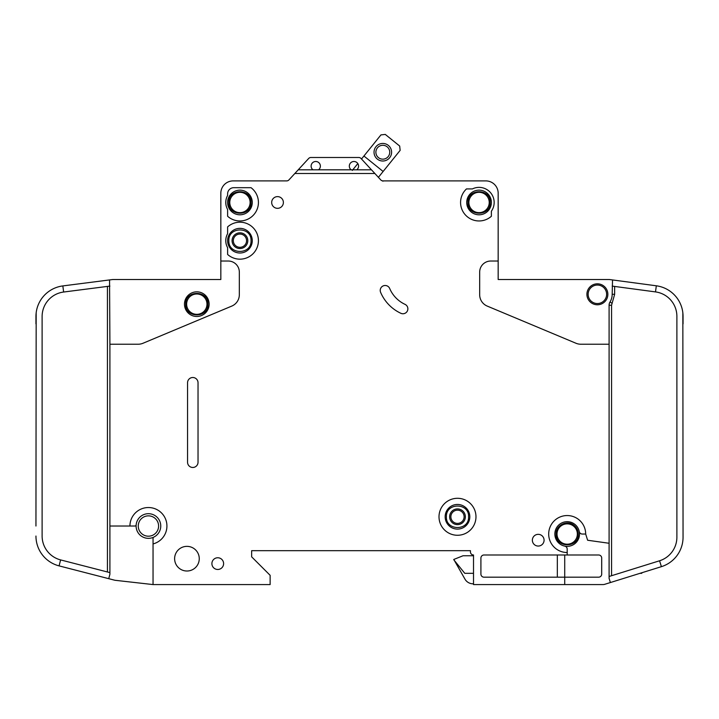 <?xml version="1.0" encoding="UTF-8"?>
<svg xmlns="http://www.w3.org/2000/svg" width="719" height="719" viewBox="0 0 719 719"><rect width="100%" height="100%" fill="white"/><g stroke="black" fill="none" stroke-linecap="round" stroke-linejoin="round"><path stroke-width="1.08" d="M185.709 304.164C185.08 318.463 208.519 318.472 207.89 304.164C208.519 289.856 185.08 289.847 185.709 304.164L185.709 304.155M578.283 534.037C578.211 530.541 576.836 527.665 574.157 525.409C567.48 519.424 555.643 525.077 556.093 534.037L556.093 534.037C555.472 548.345 578.912 548.345 578.283 534.037M585.679 534.037L582.282 534.037A3.083 3.083 0 0 1 579.262 531.566A12.322 12.322 0 0 0 554.861 534.037A12.322 12.322 0 0 1 579.262 531.566A12.322 12.322 0 0 1 564.721 546.107A12.322 12.322 0 0 1 554.861 534.037A12.322 12.322 0 0 0 564.721 546.107A3.083 3.083 0 0 1 567.192 549.127L567.192 552.525A18.487 18.487 0 0 1 548.696 534.037A18.487 18.487 0 0 1 567.192 515.55A18.487 18.487 0 0 1 585.679 534.037L587.621 540.248L609.092 543.267L609.092 305.233A6.165 6.165 0 0 1 610 302.025A14.793 14.793 0 0 0 612.175 294.296L612.534 279.943L609.505 279.538L656.321 285.794A30.818 30.818 0 0 1 683.05 316.342L683.05 323.883M490.151 202.47C490.78 188.162 467.341 188.162 467.97 202.47L467.97 202.47C467.341 216.779 490.78 216.787 490.151 202.47L490.151 202.479M251.03 240.685C251.659 226.377 228.22 226.377 228.849 240.685L228.849 240.685C228.22 254.993 251.659 254.993 251.03 240.685L251.03 240.685M251.03 202.47C251.659 188.162 228.22 188.162 228.849 202.47C228.22 216.779 251.659 216.787 251.03 202.47M468.581 516.781C469.21 502.473 445.771 502.473 446.4 516.781L446.4 516.781C445.771 531.089 469.21 531.089 468.581 516.781L468.581 516.781M358.574 166.116A4.62 4.62 0 0 1 356.723 169.81L351.178 169.81A4.62 4.62 0 0 1 353.955 161.487A4.62 4.62 0 0 1 358.574 166.116M320.368 166.116A4.62 4.62 0 0 1 318.517 169.81L312.972 169.81A4.62 4.62 0 0 1 315.74 161.487A4.62 4.62 0 0 1 320.368 166.116M491.383 202.47A12.322 12.322 0 0 1 479.061 214.801A12.322 12.322 0 0 1 466.73 202.47A12.322 12.322 0 0 1 479.061 190.149A12.322 12.322 0 0 1 491.383 202.47M252.27 240.685A12.322 12.322 0 0 1 239.939 253.007A12.322 12.322 0 0 1 227.617 240.685A12.322 12.322 0 0 1 239.939 228.354A12.322 12.322 0 0 1 252.27 240.685M252.27 202.47A12.322 12.322 0 0 1 239.939 214.801A12.322 12.322 0 0 1 227.617 202.47A12.322 12.322 0 0 1 239.939 190.149A12.322 12.322 0 0 1 252.27 202.47M445.16 516.781A12.322 12.322 0 0 0 457.491 529.103A12.322 12.322 0 0 0 469.813 516.781A12.322 12.322 0 0 0 457.491 504.45A12.322 12.322 0 0 0 445.16 516.781M588.142 294.296A9.248 9.248 0 0 1 597.39 285.057A9.248 9.248 0 0 1 606.629 294.296A9.248 9.248 0 0 1 597.39 303.544A9.248 9.248 0 0 1 588.142 294.296M138.255 526.02A10.165 10.165 0 0 1 148.42 515.856A10.165 10.165 0 0 1 158.593 526.02A10.165 10.165 0 0 1 148.42 536.194A10.165 10.165 0 0 1 138.255 526.02M186.634 304.164A10.165 10.165 0 0 1 196.799 293.99A10.165 10.165 0 0 1 206.973 304.164A10.165 10.165 0 0 1 196.799 314.329A10.165 10.165 0 0 1 186.634 304.164M557.018 534.037A10.165 10.165 0 0 1 567.192 523.863A10.165 10.165 0 0 1 577.357 534.037A10.165 10.165 0 0 1 567.192 544.202A10.165 10.165 0 0 1 557.018 534.037M468.887 202.47A10.165 10.165 0 0 1 479.061 192.306A10.165 10.165 0 0 1 489.226 202.47A10.165 10.165 0 0 1 479.061 212.644A10.165 10.165 0 0 1 468.887 202.47M233.316 240.685A6.624 6.624 0 0 0 239.939 247.309A6.624 6.624 0 0 0 246.563 240.685A6.624 6.624 0 0 0 239.939 234.061A6.624 6.624 0 0 0 233.316 240.685M239.939 248.54A7.855 7.855 0 0 1 232.084 240.685A7.855 7.855 0 0 1 239.939 232.821A7.855 7.855 0 0 1 247.794 240.685A7.855 7.855 0 0 1 239.939 248.54M229.774 202.47A10.165 10.165 0 0 1 239.939 192.306A10.165 10.165 0 0 1 250.113 202.47A10.165 10.165 0 0 1 239.939 212.644A10.165 10.165 0 0 1 229.774 202.47M465.346 516.781A7.855 7.855 0 0 1 457.491 524.636A7.855 7.855 0 0 1 449.636 516.781A7.855 7.855 0 0 1 457.491 508.917A7.855 7.855 0 0 1 465.346 516.781M450.867 516.781A6.624 6.624 0 0 0 457.491 523.405A6.624 6.624 0 0 0 464.115 516.781A6.624 6.624 0 0 0 457.491 510.157A6.624 6.624 0 0 0 450.867 516.781M389.743 152.23A6.929 6.929 0 0 1 382.814 159.16A6.929 6.929 0 0 1 375.884 152.23A6.929 6.929 0 0 1 382.814 145.292A6.929 6.929 0 0 1 389.743 152.23M391.594 152.23A8.781 8.781 0 0 1 382.814 161.011A8.781 8.781 0 0 1 374.033 152.23A8.781 8.781 0 0 1 382.814 143.441A8.781 8.781 0 0 1 391.594 152.23M153.048 543.924L153.048 538.252A1.231 1.231 0 0 1 153.74 537.138A12.322 12.322 0 0 0 148.986 513.708A12.322 12.322 0 0 0 136.152 524.906A1.231 1.231 0 0 1 134.92 526.02L129.932 526.02A18.487 18.487 0 0 1 148.42 507.533A18.487 18.487 0 0 1 153.048 543.924L153.048 584.574L270.137 584.574L270.137 575.326L251.65 556.839L251.65 550.673L470.433 550.673L470.433 551.904A3.083 3.083 0 0 0 473.515 554.987L473.515 584.574L564.721 584.574L564.721 577.177L483.986 577.177A3.083 3.083 0 0 1 480.912 574.095L480.912 558.07A3.083 3.083 0 0 1 483.986 554.987L567.192 554.987L567.192 552.525M153.74 537.138A12.322 12.322 0 0 1 136.152 524.906A12.322 12.322 0 0 1 148.986 513.708A12.322 12.322 0 0 1 153.74 537.138M209.13 304.164A12.322 12.322 0 0 1 196.799 316.486A12.322 12.322 0 0 1 184.477 304.164A12.322 12.322 0 0 1 196.799 291.833A12.322 12.322 0 0 1 209.13 304.164M439.003 516.781A18.487 18.487 0 0 1 457.491 498.294A18.487 18.487 0 0 1 475.978 516.781A18.487 18.487 0 0 1 457.491 535.269A18.487 18.487 0 0 1 439.003 516.781M199.262 558.69A12.322 12.322 0 0 1 186.94 571.012A12.322 12.322 0 0 1 174.618 558.69A12.322 12.322 0 0 1 186.94 546.359A12.322 12.322 0 0 1 199.262 558.69M223.609 563.615A5.851 5.851 0 0 1 217.758 569.475A5.851 5.851 0 0 1 211.898 563.615A5.851 5.851 0 0 1 217.758 557.764A5.851 5.851 0 0 1 223.609 563.615M258.427 202.47A18.487 18.487 0 0 1 227.617 216.257L227.617 209.472A14.173 14.173 0 0 1 227.617 195.469L227.617 193.842A6.165 6.165 0 0 1 233.774 187.686L251.03 187.686A18.487 18.487 0 0 1 258.427 202.47M283.385 202.47A5.851 5.851 0 0 1 277.534 208.33A5.851 5.851 0 0 1 271.683 202.47A5.851 5.851 0 0 1 277.534 196.62A5.851 5.851 0 0 1 283.385 202.47M380.216 290.395A4.934 4.934 0 0 1 389.68 288.472A30.818 30.818 0 0 0 405.022 304.353A4.934 4.934 0 0 1 407.412 310.905A4.934 4.934 0 0 1 400.86 313.295A40.677 40.677 0 0 1 380.603 292.318A4.934 4.934 0 0 1 380.216 290.395M258.427 240.685A18.487 18.487 0 0 1 227.617 254.463L227.617 247.687A14.173 14.173 0 0 1 227.617 233.684L227.617 226.898A18.487 18.487 0 0 1 258.427 240.685M494.16 202.47A15.099 15.099 0 0 1 491.383 211.197L491.383 216.257A18.487 18.487 0 0 1 465.391 214.918A18.487 18.487 0 0 1 466.487 188.917L472.419 188.917A15.099 15.099 0 0 1 494.16 202.47M544.076 540.194A5.851 5.851 0 0 1 538.225 546.054A5.851 5.851 0 0 1 532.366 540.194A5.851 5.851 0 0 1 538.225 534.343A5.851 5.851 0 0 1 544.076 540.194M607.861 294.296A10.479 10.479 0 0 1 597.39 304.775A10.479 10.479 0 0 1 586.911 294.296A10.479 10.479 0 0 1 597.39 283.825A10.479 10.479 0 0 1 607.861 294.296M656.321 285.794L655.503 291.905A24.653 24.653 0 0 1 676.885 316.342L676.885 537.237A24.653 24.653 0 0 1 659.566 560.775L661.399 566.662A30.818 30.818 0 0 0 683.05 537.237L682.843 312.792M609.505 279.538A3.083 3.083 0 0 0 609.092 279.511L498.168 279.511L498.168 193.231A12.322 12.322 0 0 0 485.837 180.9L383.038 180.9A3.083 3.083 0 0 1 380.773 179.912A3.083 3.083 0 0 0 382.921 180.9L382.921 181.215M564.721 584.574L602.935 584.574A6.165 6.165 0 0 0 604.769 584.295L610.386 582.543L604.769 584.295M356.723 169.81L371.471 169.81L374.878 173.504L294.826 173.504L288.93 179.912A3.083 3.083 0 0 1 286.656 180.9L233.163 180.9A12.322 12.322 0 0 0 220.832 193.231L220.832 261.024L228.229 261.024A11.091 11.091 0 0 1 239.328 272.115L239.328 294.727A12.322 12.322 0 0 1 231.761 306.096L143 343.26A12.322 12.322 0 0 1 138.246 344.221L109.908 344.221L109.908 526.02L129.932 526.02M609.092 344.221L580.754 344.221A12.322 12.322 0 0 1 576 343.26L487.239 306.096A12.322 12.322 0 0 1 479.672 294.727L479.672 272.115A11.091 11.091 0 0 1 490.771 261.024L498.168 261.024M374.878 173.504L380.773 179.912M198.031 382.733L198.031 462.236A5.24 5.24 0 0 1 192.791 467.476A5.24 5.24 0 0 1 187.56 462.236L187.56 382.733A5.24 5.24 0 0 1 192.791 377.502A5.24 5.24 0 0 1 198.031 382.733M661.399 566.662L610.386 582.543L609.092 578.409L609.092 543.267M655.503 291.905L612.175 286.108M609.092 576.485L659.566 560.775M567.192 554.987L598.621 554.987A3.083 3.083 0 0 1 601.704 558.07L601.704 574.095A3.083 3.083 0 0 1 598.621 577.177L564.721 577.177L564.721 554.987M220.832 261.024L220.832 279.511L112.982 279.511A3.083 3.083 0 0 0 112.595 279.538L62.841 285.919L63.623 292.031A24.653 24.653 0 0 0 42.115 316.486L42.115 536.041A24.653 24.653 0 0 0 60.612 559.912L59.075 565.88A30.818 30.818 0 0 1 35.95 536.041L35.968 537.12M35.95 526.02L36.175 312.792M35.95 323.883L35.95 316.486A30.818 30.818 0 0 1 62.841 285.919M109.908 526.02L109.908 574.202L108.749 578.678L114.528 580.17A6.165 6.165 0 0 0 115.319 580.314L153.048 584.574M109.908 344.221L109.558 279.925M108.749 578.678L59.075 565.88M60.612 559.912L109.908 572.612M109.908 286.09L63.623 292.031M363.931 156.005L380.953 134.893L385.285 134.426L399.683 146.038L400.141 150.37L383.128 171.473L363.931 156.005L361.513 159.007L361.028 158.477A3.083 3.083 0 0 0 358.763 157.488L310.932 157.488A3.083 3.083 0 0 0 308.667 158.477L298.232 169.81L312.972 169.81M371.471 169.81L361.028 158.477M294.826 173.504L298.232 169.81M318.517 169.81L351.178 169.81M473.515 555.76L463.036 555.76L453.788 559.454L464.995 579.181A9.248 9.248 0 0 0 473.003 583.801L473.515 583.801M453.788 559.768L464.771 573.322L473.515 573.322M352.301 170.43L357.819 163.581M383.128 171.473L378.401 177.332M640 573.322L641.761 573.322L641.761 572.773M557.432 539.322L556.874 538.118M557.324 577.177L557.324 554.987M358.763 157.488L310.932 157.488M554.861 534.037A12.322 12.322 0 0 0 564.721 546.107M609.092 305.233L611.563 305.233L611.563 575.721M610 302.025L612.103 303.31L611.563 305.233M614.646 286.441L614.646 294.296L612.103 303.31M614.646 294.296L612.175 294.296M107.437 571.973L107.437 286.405"/></g></svg>
